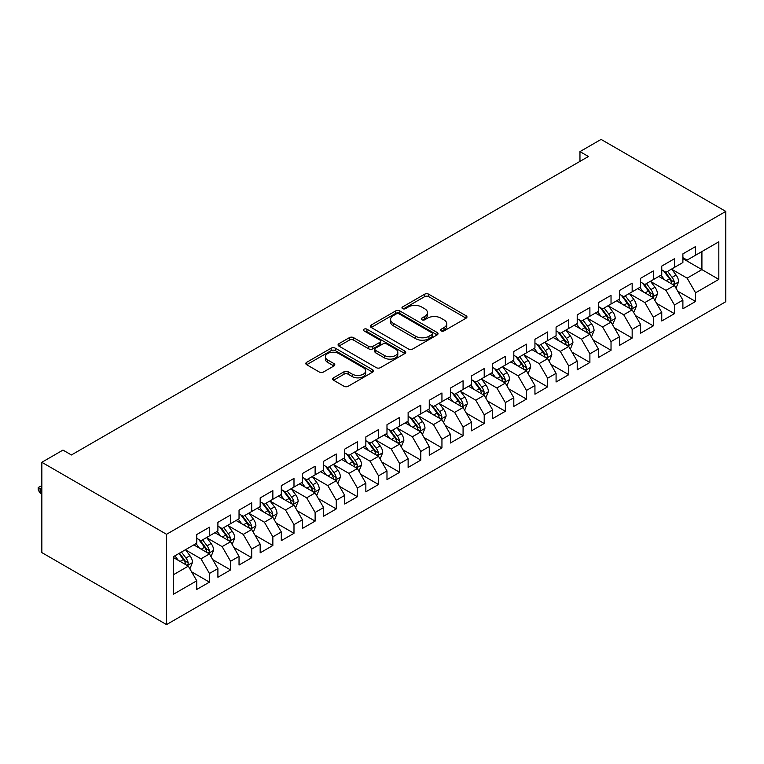 <?xml version="1.0" encoding="UTF-8"?>
<svg xmlns="http://www.w3.org/2000/svg" width="764" height="764" viewBox="0 0 764 764"><rect width="100%" height="100%" fill="white"/><g stroke="black" fill="none" stroke-linecap="round" stroke-linejoin="round"><path stroke-width="1.15" d="M441.153 330.907A2.053 1.184 0 0 0 444.056 330.907L466.107 318.177A2.932 1.69 0 0 0 466.966 316.984A2.932 1.69 0 0 0 466.107 315.78L428.757 294.226A2.932 1.69 0 0 0 424.612 294.226L402.571 306.947A2.053 1.184 0 0 0 401.969 307.787A2.053 1.184 0 0 0 402.571 308.627A2.053 1.184 0 0 0 405.474 308.627L408.329 306.975A9.388 5.424 0 0 1 421.604 306.975L424.717 308.78A9.388 5.424 0 0 1 427.468 312.61A9.388 5.424 0 0 1 424.717 316.439L421.862 318.091A2.053 1.184 0 0 0 421.26 318.932A2.053 1.184 0 0 0 421.862 319.763A2.053 1.184 0 0 0 424.765 319.763L427.62 318.12A9.388 5.424 0 0 1 440.895 318.12L444.008 319.915A9.388 5.424 0 0 1 446.759 323.745A9.388 5.424 0 0 1 444.008 327.584L441.153 329.227A2.053 1.184 0 0 0 440.551 330.067A2.053 1.184 0 0 0 441.153 330.907L441.153 329.227M333.534 377.827A2.932 1.69 0 0 0 332.674 379.03A2.932 1.69 0 0 0 333.534 380.224L344.01 386.269A2.932 1.69 0 0 0 348.164 386.269L372.641 372.135A2.932 1.69 0 0 0 373.5 370.941A2.932 1.69 0 0 0 372.641 369.747L335.3 348.183A2.932 1.69 0 0 0 331.146 348.183L306.67 362.317A2.932 1.69 0 0 0 305.81 363.511A2.932 1.69 0 0 0 306.67 364.714L319.323 372.02A2.932 1.69 0 0 0 323.468 372.02L333.944 365.966A2.932 1.69 0 0 0 334.804 364.772A2.932 1.69 0 0 0 333.944 363.578L327.67 359.949A7.85 4.527 0 0 1 325.378 356.75A7.85 4.527 0 0 1 330.22 352.557A7.85 4.527 0 0 1 338.777 353.541L363.358 367.732A7.85 4.527 0 0 1 365.66 370.941A7.85 4.527 0 0 1 360.809 375.124A7.85 4.527 0 0 1 352.261 374.14L348.164 371.781A2.932 1.69 0 0 0 344.01 371.781L333.534 377.827L333.534 380.224M41.839 462.296L166.542 534.294L166.542 624.589L41.839 552.592L41.839 462.296L62.973 450.091L71.424 454.972L588.414 156.496L579.962 151.606L579.962 161.376M579.962 151.606L601.096 139.411L725.8 211.408L166.542 534.294M408.53 349.024A2.932 1.69 0 0 0 412.684 349.024L437.161 334.89A2.932 1.69 0 0 0 438.02 333.687A2.932 1.69 0 0 0 437.161 332.493L399.82 310.929A2.932 1.69 0 0 0 395.666 310.929L371.189 325.063A2.932 1.69 0 0 0 370.33 326.266A2.932 1.69 0 0 0 371.189 327.46L408.53 349.024M364.848 331.347A2.053 1.184 0 0 1 366.94 331.643L366.94 329.198L404.901 351.115A2.932 1.69 0 0 1 405.76 352.319A2.932 1.69 0 0 1 404.901 353.512L380.424 367.646A2.932 1.69 0 0 1 376.27 367.646L338.929 346.082L338.929 343.695A2.932 1.69 0 0 0 338.07 344.889A2.932 1.69 0 0 0 338.929 346.082M338.929 343.695L349.406 337.64A2.932 1.69 0 0 1 353.551 337.64L368.697 346.388A2.932 1.69 0 0 0 372.851 346.388L379.794 342.377A2.932 1.69 0 0 0 380.653 341.174A2.932 1.69 0 0 0 379.794 339.98L364.027 330.879A2.053 1.184 0 0 1 363.425 330.038A2.053 1.184 0 0 1 364.695 328.94A2.053 1.184 0 0 1 366.94 329.198M166.542 624.589L725.8 301.704L725.8 211.408M682.892 258.633L701.915 269.616L701.915 251.547L718.828 241.787L695.574 255.214L695.574 246.552L682.892 253.868L682.892 262.529L674.44 267.419L674.44 258.748L661.758 266.073L661.758 274.734L653.306 279.614L653.306 270.953L640.624 278.277L640.624 286.939L632.162 291.819L632.162 283.157L619.489 290.482L619.489 299.144L611.028 304.024L611.028 295.362L598.346 302.678L598.346 311.349L589.894 316.229L589.894 307.558L577.212 314.883L577.212 323.544L568.76 328.434L568.76 319.763L556.077 327.087L556.077 335.749L547.626 340.629L547.626 331.968L534.943 339.292L534.943 347.954L526.482 352.834L526.482 344.172L513.809 351.497L513.809 360.159L505.348 365.039L505.348 356.377L492.665 363.693L492.665 372.364L484.214 377.244L484.214 368.573L471.531 375.898L471.531 384.559L463.079 389.439L463.079 380.778L450.397 388.102L450.397 396.764L441.945 401.644L441.945 392.982L429.263 400.307L429.263 408.969L420.802 413.849L420.802 405.187L408.129 412.503L408.129 421.174L399.667 426.054L399.667 417.392L386.985 424.708L386.985 433.369L378.533 438.259L378.533 429.588L365.851 436.912L365.851 445.574L357.399 450.454L357.399 441.793L344.717 449.117L344.717 457.779L336.265 462.659L336.265 453.997L323.583 461.322L323.583 469.984L315.121 474.864L315.121 466.202L302.439 473.518L302.439 482.189L293.987 487.069L293.987 478.398L281.305 485.723L281.305 494.384L272.853 499.264L272.853 490.603L260.171 497.927L260.171 506.589L251.719 511.469L251.719 502.808L239.036 510.132L239.036 518.794L230.585 523.674L230.585 515.012L217.902 522.328L217.902 530.999L209.441 535.879L209.441 527.217L196.759 534.533L196.759 543.194L173.514 556.622L173.514 594.211L196.759 580.783L188.307 566.143L173.514 557.596M718.828 241.787L718.828 279.376L695.574 292.793L687.122 278.153L671.795 269.31M677.716 291.151L695.574 301.465L695.574 292.793M695.574 301.465L682.892 308.78L682.892 300.118L674.44 304.998L665.988 290.358L650.661 281.505M656.582 303.356L674.44 313.66L674.44 304.998M674.44 313.66L661.758 320.985L661.758 312.323L653.306 317.203L644.845 302.563L629.526 293.71M635.447 315.561L653.306 325.865L653.306 317.203M653.306 325.865L640.624 333.19L640.624 324.528L632.162 329.408L623.711 314.758L608.392 305.915M614.304 327.756L632.162 338.07L632.162 329.408M632.162 338.07L619.489 345.395L619.489 336.723L611.028 341.613L602.576 326.963L587.249 318.12M593.17 339.961L611.028 350.275L611.028 341.613M611.028 350.275L598.346 357.59L598.346 348.928L589.894 353.808L581.442 339.168L566.114 330.325M572.035 352.166L589.894 362.48L589.894 353.808M589.894 362.48L577.212 369.795L577.212 361.133L568.76 366.013L560.308 351.373L544.98 342.52M550.901 364.371L568.76 374.675L568.76 366.013M568.76 374.675L556.077 382L556.077 373.338L547.626 378.218L539.164 363.578L523.846 354.725M529.767 376.566L547.626 386.88L547.626 378.218M547.626 386.88L534.943 394.205L534.943 385.543L526.482 390.423L518.03 375.773L502.712 366.93M508.623 388.771L526.482 399.085L526.482 390.423M526.482 399.085L513.809 406.41L513.809 397.738L505.348 402.618L496.896 387.978L481.568 379.135M487.489 400.976L505.348 411.29L505.348 402.618M505.348 411.29L492.665 418.605L492.665 409.943L484.214 414.823L475.762 400.183L460.434 391.33M466.355 413.181L484.214 423.495L484.214 414.823M484.214 423.495L471.531 430.81L471.531 422.148L463.079 427.028L454.628 412.388L439.3 403.535M445.221 425.386L463.079 435.69L463.079 427.028M463.079 435.69L450.397 443.015L450.397 434.353L441.945 439.233L433.484 424.583L418.166 415.74M424.087 437.581L441.945 447.895L441.945 439.233M441.945 447.895L429.263 455.22L429.263 446.548L420.802 451.438L412.35 436.788L397.032 427.945M402.943 449.786L420.802 460.1L420.802 451.438M420.802 460.1L408.129 467.425L408.129 458.753L399.667 463.633L391.216 448.993L375.888 440.15M381.809 461.991L399.667 472.305L399.667 463.633M399.667 472.305L386.985 479.62L386.985 470.958L378.533 475.838L370.082 461.198L354.754 452.345M360.675 474.196L378.533 484.5L378.533 475.838M378.533 484.5L365.851 491.825L365.851 483.163L357.399 488.043L348.947 473.403L333.62 464.55M339.541 486.391L357.399 496.705L357.399 488.043M357.399 496.705L344.717 504.03L344.717 495.368L336.265 500.248L327.804 485.598L312.486 476.755M318.397 498.596L336.265 508.91L336.265 500.248M336.265 508.91L323.583 516.235L323.583 507.563L315.121 512.453L306.67 497.803L291.351 488.96M297.263 510.801L315.121 521.115L315.121 512.453M315.121 521.115L302.439 528.43L302.439 519.768L293.987 524.648L285.535 510.008L270.208 501.165M276.129 523.006L293.987 533.32L293.987 524.648M293.987 533.32L281.305 540.635L281.305 531.973L272.853 536.853L264.401 522.213L249.074 513.36M254.995 535.211L272.853 545.515L272.853 536.853M272.853 545.515L260.171 552.84L260.171 544.178L251.719 549.058L243.267 534.418L227.939 525.565M233.86 547.406L251.719 557.72L251.719 549.058M251.719 557.72L239.036 565.045L239.036 556.383L230.585 561.263L222.123 546.613L206.805 537.77M212.717 559.611L230.585 569.925L230.585 561.263M230.585 569.925L217.902 577.25L217.902 568.578L209.441 573.458L200.989 558.818L185.671 549.975M191.583 571.816L209.441 582.13L209.441 573.458M209.441 582.13L196.759 589.445L196.759 580.783M196.759 538.314L200.989 540.759L209.441 535.879M173.514 574.681L188.307 566.143M217.902 526.119L222.123 528.554L230.585 523.674M200.989 558.818L209.441 553.938L193.808 544.904M217.902 568.578L209.441 553.938M239.036 513.914L243.267 516.349L251.719 511.469M222.123 546.613L230.585 541.733L214.942 532.709M239.036 556.383L230.585 541.733M260.171 501.709L264.401 504.154L272.853 499.264M243.267 534.418L251.719 529.528L236.076 520.504M260.171 544.178L251.719 529.528M281.305 489.504L285.535 491.949L293.987 487.069M264.401 522.213L272.853 517.333L257.21 508.299M281.305 531.973L272.853 517.333M302.439 477.299L306.67 479.744L315.121 474.864M285.535 510.008L293.987 505.128L278.344 496.094M302.439 519.768L293.987 505.128M323.583 465.104L327.804 467.539L336.265 462.659M306.67 497.803L315.121 492.923L299.488 483.889M323.583 507.563L315.121 492.923M344.717 452.899L348.947 455.334L357.399 450.454M327.804 485.598L336.265 480.718L320.622 471.694M344.717 495.368L336.265 480.718M365.851 440.694L370.082 443.139L378.533 438.259M348.947 473.403L357.399 468.513L341.756 459.489M365.851 483.163L357.399 468.513M386.985 428.489L391.216 430.934L399.667 426.054M370.082 461.198L378.533 456.318L362.89 447.284M386.985 470.958L378.533 456.318M408.129 416.294L412.35 418.729L420.802 413.849M391.216 448.993L399.667 444.113L384.025 435.079M408.129 458.753L399.667 444.113M429.263 404.089L433.484 406.524L441.945 401.644M412.35 436.788L420.802 431.908L405.168 422.884M429.263 446.548L420.802 431.908M450.397 391.884L454.628 394.329L463.079 389.439M433.484 424.583L441.945 419.703L426.302 410.679M450.397 434.353L441.945 419.703M471.531 379.679L475.762 382.124L484.214 377.244M454.628 412.388L463.079 407.508L447.437 398.474M471.531 422.148L463.079 407.508M492.665 367.474L496.896 369.919L505.348 365.039M475.762 400.183L484.214 395.303L468.571 386.269M492.665 409.943L484.214 395.303M513.809 355.279L518.03 357.714L526.482 352.834M496.896 387.978L505.348 383.098L489.705 374.064M513.809 397.738L505.348 383.098M534.943 343.074L539.164 345.509L547.626 340.629M518.03 375.773L526.482 370.893L510.849 361.869M534.943 385.543L526.482 370.893M556.077 330.869L560.308 333.314L568.76 328.434M539.164 363.578L547.626 358.688L531.983 349.664M556.077 373.338L547.626 358.688M577.212 318.664L581.442 321.109L589.894 316.229M560.308 351.373L568.76 346.493L553.117 337.459M577.212 361.133L568.76 346.493M598.346 306.469L602.576 308.904L611.028 304.024M581.442 339.168L589.894 334.288L574.251 325.254M598.346 348.928L589.894 334.288M619.489 294.264L623.711 296.699L632.162 291.819M602.576 326.963L611.028 322.083L595.385 313.059M619.489 336.723L611.028 322.083M640.624 282.059L644.845 284.504L653.306 279.614M623.711 314.758L632.162 309.878L616.529 300.854M640.624 324.528L632.162 309.878M661.758 269.854L665.988 272.299L674.44 267.419M644.845 302.563L653.306 297.683L637.663 288.649M661.758 312.323L653.306 297.683M682.892 257.649L687.122 260.094L695.574 255.214M665.988 290.358L674.44 285.478L658.797 276.444M682.892 300.118L674.44 285.478M687.122 278.153L701.915 269.616L718.828 279.376M441.974 331.194L444.008 330.019A9.388 5.424 0 0 0 446.759 326.19L446.759 323.745M427.468 312.61L427.468 315.045A9.388 5.424 0 0 1 424.717 318.884L422.683 320.059M466.069 318.196L428.757 296.661A2.932 1.69 0 0 0 424.612 296.661L403.392 308.914M437.123 334.909L399.82 313.374A2.932 1.69 0 0 0 395.666 313.374L371.228 327.479L371.189 325.063M431.975 334.527A2.053 1.184 0 0 0 432.577 333.687A2.053 1.184 0 0 0 431.975 332.856L399.2 313.928A2.053 1.184 0 0 0 396.296 313.928L393.288 315.666A9.388 5.424 0 0 0 390.538 319.495A9.388 5.424 0 0 0 393.288 323.325L415.692 336.265A9.388 5.424 0 0 0 428.967 336.265L431.975 334.527L431.975 336.972A2.053 1.184 0 0 0 432.577 336.131L432.577 333.687M390.538 319.495L390.538 321.94A9.388 5.424 0 0 0 393.288 325.77L393.288 323.325M431.975 336.972L428.967 338.71A9.388 5.424 0 0 1 415.692 338.71L393.288 325.77M338.968 346.111L349.406 340.085L349.406 337.64M380.653 341.174L380.653 343.619A2.932 1.69 0 0 1 379.794 344.812L372.851 348.823A2.932 1.69 0 0 1 368.697 348.823L353.551 340.085A2.932 1.69 0 0 0 349.406 340.085M366.94 331.643L404.863 353.531M384.416 355.461A7.85 4.527 0 0 0 392.963 356.444A7.85 4.527 0 0 0 397.815 352.252A7.85 4.527 0 0 0 395.513 349.053L386.851 344.048A2.932 1.69 0 0 0 382.707 344.048L375.754 348.059A2.932 1.69 0 0 0 374.895 349.263A2.932 1.69 0 0 0 375.754 350.456L384.416 355.461L384.416 357.896A7.85 4.527 0 0 0 392.963 358.879A7.85 4.527 0 0 0 397.815 354.697L397.815 352.252M374.895 349.263L374.895 351.698A2.932 1.69 0 0 0 375.754 352.901L375.754 350.456M384.416 357.896L375.754 352.901M365.66 370.941L365.66 373.386A7.85 4.527 0 0 1 360.809 377.569A7.85 4.527 0 0 1 352.261 376.585L348.164 374.217A2.932 1.69 0 0 0 344.01 374.217L333.572 380.243M325.378 356.75L325.378 359.185A7.85 4.527 0 0 0 327.67 362.394L327.67 359.949M333.906 365.994L327.67 362.394M372.603 372.163L335.3 350.628A2.932 1.69 0 0 0 331.146 350.628L306.708 364.734M676.006 288.181L678.623 281.792A7.917 4.574 -120 0 0 676.092 275.05L671.604 269.052M664.451 279.71L661.041 275.155M659.437 276.816L659.055 276.301M672.95 284.619L674.173 283.511L674.345 282.126A7.917 4.574 -120 0 0 672.081 277.361L667.593 271.373M665.024 271.745L670.572 279.147A4.04 2.33 60 0 1 671.308 280.369L674.345 282.126M663.63 270.943L669.541 278.831A7.917 4.574 60 0 1 671.814 283.597L671.967 284.055M654.863 300.386L657.489 293.997A7.917 4.574 -120 0 0 654.958 287.245L650.47 281.257M643.317 291.915L639.898 287.359M638.303 289.021L637.921 288.505M651.807 296.814L653.039 295.716L653.21 294.331A7.917 4.574 -120 0 0 650.947 289.566L646.449 283.568M643.89 283.95L649.438 291.351A4.04 2.33 60 0 1 650.174 292.574L653.21 294.331M642.495 283.138L648.407 291.027A7.917 4.574 60 0 1 650.67 295.792L650.832 296.251M633.728 312.591L636.355 306.192A7.917 4.574 -120 0 0 633.824 299.45L629.335 293.452M622.183 304.11L618.764 299.555M617.169 301.226L616.777 300.701M630.672 309.019L631.904 307.911L632.076 306.536A7.917 4.574 -120 0 0 629.803 301.77L625.315 295.773M622.755 296.146L628.304 303.556A4.04 2.33 60 0 1 629.03 304.779L632.076 306.536M621.361 295.343L627.273 303.232A7.917 4.574 60 0 1 629.536 307.997L629.698 308.455M612.594 324.796L615.211 318.397A7.917 4.574 -120 0 0 612.69 311.655L608.201 305.657M601.039 316.315L597.629 311.76M596.035 313.421L595.643 312.906M609.538 321.224L610.761 320.116L610.942 318.741A7.917 4.574 -120 0 0 608.669 313.975L604.181 307.978M601.621 308.35L607.16 315.752A4.04 2.33 60 0 1 607.896 316.984L610.942 318.741M600.227 307.548L606.139 315.437A7.917 4.574 60 0 1 608.402 320.202L608.564 320.66M591.46 337L594.077 330.602A7.917 4.574 -120 0 0 591.556 323.86L587.058 317.862M579.905 328.52L576.495 323.965M574.9 325.626L574.509 325.111M588.404 333.429L589.627 332.321L589.798 330.936A7.917 4.574 -120 0 0 587.535 326.171L583.047 320.183M580.478 320.555L586.026 327.957A4.04 2.33 60 0 1 586.762 329.179L589.798 330.936M579.093 319.753L584.995 327.641A7.917 4.574 60 0 1 587.268 332.407L587.43 332.865M570.326 349.196L572.943 342.807A7.917 4.574 -120 0 0 570.412 336.055L565.923 330.067M558.77 340.725L555.361 336.17M553.757 337.831L553.375 337.316M567.27 345.624L568.492 344.526L568.664 343.141A7.917 4.574 -120 0 0 566.401 338.376L561.912 332.388M559.344 332.76L564.892 340.161A4.04 2.33 60 0 1 565.627 341.384L568.664 343.141M557.949 331.948L563.861 339.846A7.917 4.574 60 0 1 566.134 344.602L566.286 345.061M549.182 361.401L551.809 355.012A7.917 4.574 -120 0 0 549.278 348.26L544.789 342.272M537.636 352.93L534.217 348.365M532.623 350.036L532.241 349.511M546.126 357.829L547.358 356.731L547.53 355.346A7.917 4.574 -120 0 0 545.267 350.581L540.769 344.583M538.209 344.965L543.758 352.366A4.04 2.33 60 0 1 544.493 353.589L547.53 355.346M536.815 344.153L542.726 352.042A7.917 4.574 60 0 1 544.99 356.807L545.152 357.266M528.048 373.606L530.674 367.207A7.917 4.574 -120 0 0 528.144 360.465L523.655 354.467M516.502 365.125L513.083 360.57M511.488 362.241L511.097 361.716M524.992 370.034L526.224 368.926L526.396 367.551A7.917 4.574 -120 0 0 524.123 362.785L519.635 356.788M517.075 357.16L522.624 364.562A4.04 2.33 60 0 1 523.35 365.794L526.396 367.551M515.681 356.358L521.592 364.247A7.917 4.574 60 0 1 523.856 369.012L524.018 369.47M506.914 385.81L509.531 379.412A7.917 4.574 -120 0 0 507.009 372.67L502.521 366.672M495.359 377.33L491.949 372.775M490.354 374.436L489.963 373.921M503.858 382.239L505.08 381.131L505.262 379.746A7.917 4.574 -120 0 0 502.989 374.99L498.5 368.993M495.941 369.365L501.48 376.767A4.04 2.33 60 0 1 502.215 377.999L505.262 379.746M494.547 368.563L500.458 376.451A7.917 4.574 60 0 1 502.722 381.217L502.884 381.675M485.78 398.006L488.397 391.617A7.917 4.574 -120 0 0 485.866 384.875L481.377 378.877M474.224 389.535L470.815 384.98M469.22 386.641L468.829 386.126M482.724 394.444L483.946 393.336L484.118 391.951A7.917 4.574 -120 0 0 481.855 387.186L477.366 381.198M474.797 381.57L480.346 388.971A4.04 2.33 60 0 1 481.081 390.194L484.118 391.951M473.413 380.768L479.314 388.656A7.917 4.574 60 0 1 481.587 393.422L481.75 393.88M464.646 410.211L467.262 403.822A7.917 4.574 -120 0 0 464.732 397.07L460.243 391.082M453.09 401.74L449.681 397.184M448.076 398.846L447.694 398.331M461.59 406.639L462.812 405.541L462.984 404.156A7.917 4.574 -120 0 0 460.721 399.391L456.232 393.403M453.663 393.775L459.212 401.176A4.04 2.33 60 0 1 459.947 402.399L462.984 404.156M452.269 392.963L458.18 400.852A7.917 4.574 60 0 1 460.453 405.617L460.606 406.076M443.502 422.416L446.128 416.017A7.917 4.574 -120 0 0 443.597 409.275L439.109 403.287M431.956 413.935L428.537 409.38M426.942 411.051L426.56 410.526M440.446 418.844L441.678 417.746L441.85 416.361A7.917 4.574 -120 0 0 439.587 411.595L435.088 405.598M432.529 405.971L438.078 413.381A4.04 2.33 60 0 1 438.813 414.604L441.85 416.361M431.135 405.168L437.046 413.057A7.917 4.574 60 0 1 439.31 417.822L439.472 418.28M422.368 434.62L424.994 428.222A7.917 4.574 -120 0 0 422.463 421.48L417.975 415.482M410.822 426.14L407.403 421.585M405.808 423.246L405.417 422.731M419.312 431.049L420.544 429.941L420.716 428.566A7.917 4.574 -120 0 0 418.443 423.8L413.954 417.803M411.395 418.175L416.943 425.577A4.04 2.33 60 0 1 417.669 426.809L420.716 428.566M410.001 417.373L415.912 425.262A7.917 4.574 60 0 1 418.175 430.027L418.338 430.485M401.234 446.825L403.85 440.427A7.917 4.574 -120 0 0 401.329 433.685L396.841 427.687M389.678 438.345L386.269 433.79M384.674 435.451L384.282 434.936M398.178 443.254L399.4 442.146L399.582 440.761A7.917 4.574 -120 0 0 397.309 435.996L392.82 430.008M390.261 430.38L395.8 437.782A4.04 2.33 60 0 1 396.535 439.004L399.582 440.761M388.866 429.578L394.778 437.466A7.917 4.574 60 0 1 397.041 442.232L397.204 442.69M380.1 459.021L382.716 452.632A7.917 4.574 -120 0 0 380.185 445.88L375.697 439.892M368.544 450.55L365.135 445.995M363.54 447.656L363.148 447.141M377.044 455.449L378.266 454.351L378.438 452.966A7.917 4.574 -120 0 0 376.174 448.201L371.686 442.213M369.117 442.585L374.666 449.986A4.04 2.33 60 0 1 375.401 451.209L378.438 452.966M367.732 441.783L373.634 449.671A7.917 4.574 60 0 1 375.907 454.427L376.069 454.886M358.965 471.226L361.582 464.837A7.917 4.574 -120 0 0 359.051 458.085L354.563 452.097M347.41 462.755L343.991 458.199M342.396 459.861L342.014 459.345M355.909 467.654L357.132 466.556L357.304 465.171A7.917 4.574 -120 0 0 355.04 460.406L350.552 454.408M347.983 454.79L353.531 462.191A4.04 2.33 60 0 1 354.267 463.414L357.304 465.171M346.589 453.978L352.5 461.867A7.917 4.574 60 0 1 354.773 466.632L354.926 467.091M337.822 483.431L340.448 477.032A7.917 4.574 -120 0 0 337.917 470.29L333.429 464.292M326.276 474.95L322.857 470.395M321.262 472.066L320.87 471.541M334.766 479.859L335.998 478.751L336.17 477.376A7.917 4.574 -120 0 0 333.906 472.61L329.408 466.613M326.849 466.985L332.397 474.387A4.04 2.33 60 0 1 333.123 475.619L336.17 477.376M325.454 466.183L331.366 474.072A7.917 4.574 60 0 1 333.629 478.837L333.792 479.295M316.688 495.635L319.314 489.237A7.917 4.574 -120 0 0 316.783 482.495L312.295 476.497M305.132 487.155L301.723 482.6M300.128 484.261L299.736 483.746M313.632 492.064L314.863 490.956L315.035 489.571A7.917 4.574 -120 0 0 312.762 484.815L308.274 478.818M305.715 479.19L311.263 486.592A4.04 2.33 60 0 1 311.989 487.824L315.035 489.571M304.32 478.388L310.232 486.276A7.917 4.574 60 0 1 312.495 491.042L312.657 491.5M295.553 507.84L298.17 501.442A7.917 4.574 -120 0 0 295.649 494.7L291.151 488.702M283.998 499.36L280.589 494.805M278.994 496.466L278.602 495.951M292.497 504.269L293.72 503.161L293.901 501.776A7.917 4.574 -120 0 0 291.628 497.011L287.14 491.023M284.58 491.395L290.119 498.796A4.04 2.33 60 0 1 290.855 500.019L293.901 501.776M283.186 490.593L289.098 498.481A7.917 4.574 60 0 1 291.361 503.247L291.523 503.705M274.419 520.036L277.036 513.647A7.917 4.574 -120 0 0 274.505 506.895L270.017 500.907M262.864 511.565L259.454 507.009M257.86 508.671L257.468 508.156M271.363 516.464L272.586 515.366L272.758 513.981A7.917 4.574 -120 0 0 270.494 509.216L266.006 503.228M263.437 503.6L268.985 511.001A4.04 2.33 60 0 1 269.721 512.224L272.758 513.981M262.052 502.788L267.954 510.686A7.917 4.574 60 0 1 270.227 515.442L270.389 515.901M253.285 532.241L255.902 525.842A7.917 4.574 -120 0 0 253.371 519.1L248.883 513.112M241.73 523.77L238.311 519.205M236.716 520.876L236.334 520.351M250.22 528.669L251.452 527.571L251.623 526.186A7.917 4.574 -120 0 0 249.36 521.42L244.872 515.423M242.303 515.795L247.851 523.206A4.04 2.33 60 0 1 248.587 524.429L251.623 526.186M240.908 514.993L246.82 522.882A7.917 4.574 60 0 1 249.093 527.647L249.245 528.105M232.141 544.446L234.768 538.047A7.917 4.574 -120 0 0 232.237 531.305L227.748 525.307M220.595 535.965L217.177 531.41M215.582 533.071L215.19 532.556M229.085 540.874L230.317 539.766L230.489 538.391A7.917 4.574 -120 0 0 228.226 533.625L223.728 527.628M221.168 528L226.717 535.402A4.04 2.33 60 0 1 227.443 536.634L230.489 538.391M219.774 527.198L225.686 535.086A7.917 4.574 60 0 1 227.949 539.852L228.111 540.31M211.007 556.65L213.633 550.252A7.917 4.574 -120 0 0 211.103 543.51L206.614 537.512M199.452 548.17L196.042 543.615M194.448 545.276L194.056 544.761M207.951 553.079L209.183 551.971L209.355 550.586A7.917 4.574 -120 0 0 207.082 545.83L202.594 539.833M200.034 540.205L205.573 547.607A4.04 2.33 60 0 1 206.309 548.839L209.355 550.586M198.64 539.403L204.551 547.291A7.917 4.574 60 0 1 206.815 552.057L206.977 552.515M189.873 568.846L192.49 562.457A7.917 4.574 -120 0 0 189.969 555.714L185.471 549.717M178.318 560.375L174.908 555.82M186.817 565.284L188.04 564.176L188.221 562.791A7.917 4.574 -120 0 0 185.948 558.026L181.46 552.038M179.473 553.184L184.439 559.811A4.04 2.33 60 0 1 185.174 561.034L188.221 562.791M178.919 553.499L183.417 559.496A7.917 4.574 60 0 1 185.681 564.262L185.843 564.72M41.839 487.633L40.1 488.626L40.1 493.019L41.839 494.021M40.1 493.019L38.2 489.972L38.2 487.527L41.839 489.629M38.2 487.527L40.311 486.315L41.839 486.362M444.008 330.019L444.008 327.584M421.862 319.763L421.862 318.091M424.717 318.884L424.717 316.439M402.571 308.627L402.571 306.947M424.612 296.661L424.612 294.226M428.757 296.661L428.757 294.226M466.107 318.177L466.107 315.78M395.666 313.374L395.666 310.929M399.82 313.374L399.82 310.929M437.161 334.89L437.161 332.493M415.692 338.71L415.692 336.265M428.967 338.71L428.967 336.265M353.551 340.085L353.551 337.64M368.697 348.823L368.697 346.388M372.851 348.823L372.851 346.388M379.794 344.812L379.794 342.377M404.901 353.512L404.901 351.115M344.01 374.217L344.01 371.781M348.164 374.217L348.164 371.781M352.261 376.585L352.261 374.14M333.944 365.966L333.944 363.578M306.67 364.714L306.67 362.317M331.146 350.628L331.146 348.183M335.3 350.628L335.3 348.183M372.641 372.135L372.641 369.747M673.447 284.905L678.575 281.945M672.081 277.361L676.092 275.05M666.237 280.741L669.541 278.831M652.313 297.101L657.432 294.15M650.947 289.566L654.958 287.245M645.102 292.937L648.407 291.027M631.169 309.305L636.297 306.345M629.803 301.77L633.824 299.45M623.959 305.142L627.273 303.232M610.035 321.51L615.163 318.55M608.669 313.975L612.69 311.655M602.825 317.346L606.139 315.437M588.901 333.715L594.029 330.755M587.535 326.171L591.556 323.86M581.691 329.551L584.995 327.641M567.767 345.92L572.895 342.96M566.401 338.376L570.412 336.055M560.556 341.756L563.861 339.846M546.632 358.115L551.751 355.164M545.267 350.581L549.278 348.26M539.413 353.952L542.726 352.042M525.489 370.32L530.617 367.36M524.123 362.785L528.144 360.465M518.279 366.157L521.592 364.247M504.355 382.525L509.483 379.565M502.989 374.99L507.009 372.67M497.144 378.361L500.458 376.451M483.22 394.73L488.349 391.77M481.855 387.186L485.866 384.875M476.01 390.566L479.314 388.656M462.086 406.935L467.215 403.975M460.721 399.391L464.732 397.07M454.876 402.771L458.18 400.852M440.952 419.13L446.071 416.17M439.587 411.595L443.597 409.275M433.732 414.967L437.046 413.057M419.808 431.335L424.937 428.375M418.443 423.8L422.463 421.48M412.598 427.171L415.912 425.262M398.674 443.54L403.803 440.58M397.309 435.996L401.329 433.685M391.464 439.376L394.778 437.466M377.54 455.745L382.668 452.785M376.174 448.201L380.185 445.88M370.33 451.581L373.634 449.671M356.406 467.94L361.534 464.989M355.04 460.406L359.051 458.085M349.196 463.777L352.5 461.867M335.272 480.145L340.391 477.185M333.906 472.61L337.917 470.29M328.052 475.982L331.366 474.072M314.128 492.35L319.257 489.39M312.762 484.815L316.783 482.495M306.918 488.186L310.232 486.276M292.994 504.555L298.122 501.595M291.628 497.011L295.649 494.7M285.784 500.391L289.098 498.481M271.86 516.76L276.988 513.8M270.494 509.216L274.505 506.895M264.65 512.596L267.954 510.686M250.726 528.955L255.844 525.995M249.36 521.42L253.371 519.1M243.515 524.792L246.82 522.882M229.592 541.16L234.71 538.2M228.226 533.625L232.237 531.305M222.372 536.996L225.686 535.086M208.448 553.365L213.576 550.405M207.082 545.83L211.103 543.51M201.238 549.201L204.551 547.291M187.314 565.57L192.442 562.61M185.948 558.026L189.969 555.714M180.103 561.406L183.417 559.496"/></g></svg>
